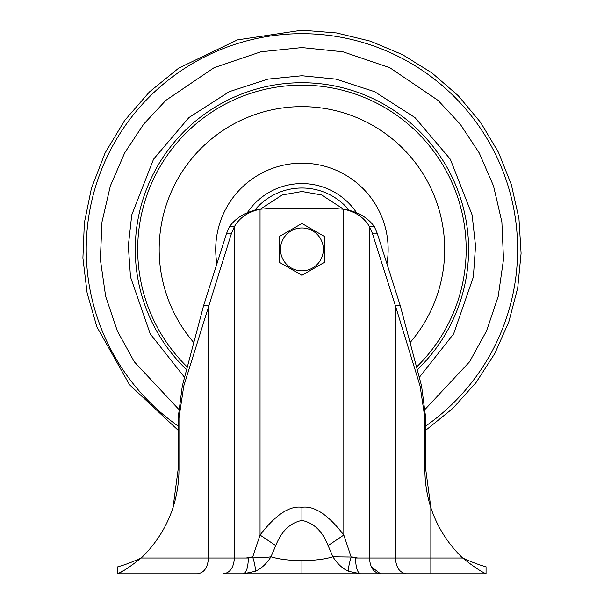 <?xml version="1.0" encoding="UTF-8"?>
<svg xmlns="http://www.w3.org/2000/svg" width="604" height="604" viewBox="0 0 604 604"><rect width="100%" height="100%" fill="white"/><g stroke="black" fill="none" stroke-linecap="round" stroke-linejoin="round"><path stroke-width="0.91" d="M255.16 571.203L255.114 571.354C261.434 568.53 266.719 563.683 270.954 556.805C279.116 559.251 289.437 560.535 301.932 560.648L301.932 573.8L360.981 573.8M457.998 573.8L486.054 573.8C480.92 571.543 473.121 566.288 462.649 558.02C447.919 543.842 437.319 527.058 430.848 507.67C426.885 495.182 424.899 482.377 424.884 469.248L424.884 417.938L420.097 386.039L395.424 305.798L400.309 305.798L377.19 233.152L374.359 226.628C367.504 217.221 357.326 211.43 343.819 209.256L337.659 208.712L266.205 208.712L260.045 209.256L260.045 535.053L252.691 557.039C254.888 564.091 255.696 568.862 255.114 571.354L243.352 573.8L301.932 573.8L243.412 573.8M363.744 573.8L301.932 573.8M371.324 566.786L380.467 573.8L430.848 573.8L430.848 507.67C437.319 527.058 447.919 543.842 462.649 558.02C471.928 562.196 479.735 565.117 486.054 566.786L486.054 573.8L419.418 573.8M197.448 573.8C204.129 572.864 207.791 567.601 208.448 558.02L173.016 558.02L173.016 573.8L197.448 573.8L117.81 573.8L117.81 566.786C124.13 565.117 131.936 562.196 141.215 558.02C130.713 566.303 122.914 571.565 117.81 573.8L124.348 570.153M486.054 566.786C479.735 565.117 471.928 562.196 462.649 558.02L355.507 558.02L351.173 557.039L332.91 556.805C324.816 559.244 314.488 560.527 301.932 560.648M355.507 558.02C355.801 567.601 357.477 572.864 360.52 573.8L348.757 571.354C342.755 568.817 337.47 563.962 332.91 556.805L328.108 545.601C322.408 531.173 313.68 522.785 301.932 520.444C290.184 522.785 281.456 531.173 275.756 545.601L260.045 535.053C275.628 514.751 289.588 505.495 301.932 507.292C314.269 505.495 328.236 514.744 343.819 535.053L328.108 545.601M203.556 305.798L182.287 386.039L183.767 386.039L231.536 233.152L226.674 233.152L203.556 305.798L208.448 305.798L208.448 558.02L234.39 558.02C233.74 567.601 230.071 572.864 223.397 573.8L243.352 573.8C246.394 572.864 248.063 567.601 248.357 558.02L234.39 558.02L234.39 226.628C239.735 217.508 248.289 211.717 260.045 209.256L260.098 209.248M348.757 571.354C348.168 568.862 348.976 564.091 351.173 557.039L343.819 535.053L343.767 209.248M357.734 558.02L352.57 557.039M430.886 507.783L425.707 469.248L424.884 469.248M424.884 417.938L425.707 417.938L425.707 469.248M425.707 417.938L421.584 386.039L420.097 386.039M400.309 305.798L421.584 386.039M251.294 557.039L246.13 558.02M226.674 233.152L229.505 226.628C236.36 217.221 246.538 211.43 260.045 209.256M183.767 386.039L178.98 417.938L178.157 417.938L178.157 469.248L178.98 469.248C178.973 482.354 176.98 495.159 173.016 507.67L178.157 469.248M178.157 417.938L182.287 386.039M406.416 573.8C399.742 572.864 396.073 567.601 395.424 558.02L395.424 305.798L372.328 233.152L369.474 226.628L374.359 226.628M343.819 209.256C355.582 211.725 364.137 217.516 369.474 226.628L369.474 558.02C370.124 567.601 373.793 572.864 380.467 573.8L360.52 573.8M229.505 226.628L234.39 226.628L231.536 233.152M279.486 237.01L279.486 236.436L301.932 223.472L302.43 223.767M323.88 236.149L324.378 237.01M324.378 261.774L323.88 262.642M302.43 275.024L301.434 275.024M279.984 262.642L301.932 275.311L324.378 262.355L324.378 236.436L301.932 223.472L279.486 236.436L279.486 262.355M323.359 249.392A21.427 21.427 0 0 1 301.932 270.826A21.427 21.427 0 0 1 280.505 249.392A21.427 21.427 0 0 1 301.932 227.965A21.427 21.427 0 0 1 323.359 249.392M248.357 558.02L252.691 557.039C259.811 557.719 265.896 557.635 270.954 556.805L275.756 545.601M178.98 417.938L178.98 469.248M141.215 558.02C155.945 543.842 166.545 527.058 173.016 507.67L173.016 558.02L141.215 558.02M425.707 426.054A215.711 215.711 0 0 0 301.932 33.688A215.711 215.711 0 0 0 178.157 426.054M178.467 409.044L134.352 361.856L117.365 331.03L105.662 296.405L100.362 259.448L101.985 221.978L110.366 185.889L124.681 152.887L143.661 124.167L165.821 100.385L214.095 67.693L260.89 51.793L301.932 47.573L342.974 51.793L389.769 67.693L438.043 100.385L460.203 124.167L479.183 152.887L493.498 185.889L501.879 221.978L503.502 259.448L498.202 296.405L486.507 331.03L469.512 361.856L425.397 409.044M419.289 377.379L453.612 333.921L473.37 276.949L475.537 245.873L472.124 214.971L450.312 159.199L414.91 117.531L374.654 91.71L335.945 79.116L301.932 75.749L267.927 79.116L229.218 91.71L188.961 117.531L153.552 159.199L131.74 214.971L128.327 245.873L130.494 276.949L150.253 333.921L184.582 377.379M186.613 369.716A166.666 166.666 0 0 1 301.932 82.725A166.666 166.666 0 0 1 417.258 369.716M187.323 367.028A164.235 164.235 0 0 1 301.932 85.156A164.235 164.235 0 0 1 416.541 367.028M410.063 342.604A142.763 142.763 0 0 0 301.932 106.636A142.763 142.763 0 0 0 193.801 342.604M216.927 263.789A86.213 86.213 0 0 1 301.932 163.178A86.213 86.213 0 0 1 386.938 263.789M356.609 212.774A65.806 65.806 0 0 0 247.255 212.774M260.264 209.218L282.249 194.964L301.932 191.513L321.615 194.964L343.601 209.218M349.271 210.328A61.374 61.374 0 0 0 254.601 210.328M231.128 558.02L229.505 558.02M377.19 233.152L372.328 233.152M301.932 507.292L301.932 520.444M430.848 566.786L430.848 558.02M178.157 430.297L129.581 384.823L96.889 326.87L87.119 293L82.907 257.999L84.364 222.778L91.438 188.237L105.088 152.963L124.598 120.558L149.392 91.982L178.724 68.101L237.478 39.887L301.932 30.2L336.609 32.963L370.411 41.17L402.483 54.624L432.026 72.986L458.293 95.779L480.625 122.446L498.451 152.314L511.339 184.62L518.949 218.557L521.093 253.272L517.719 287.889L508.915 321.532L494.895 353.363L476.02 382.581L452.766 408.44L425.707 430.297"/></g></svg>
